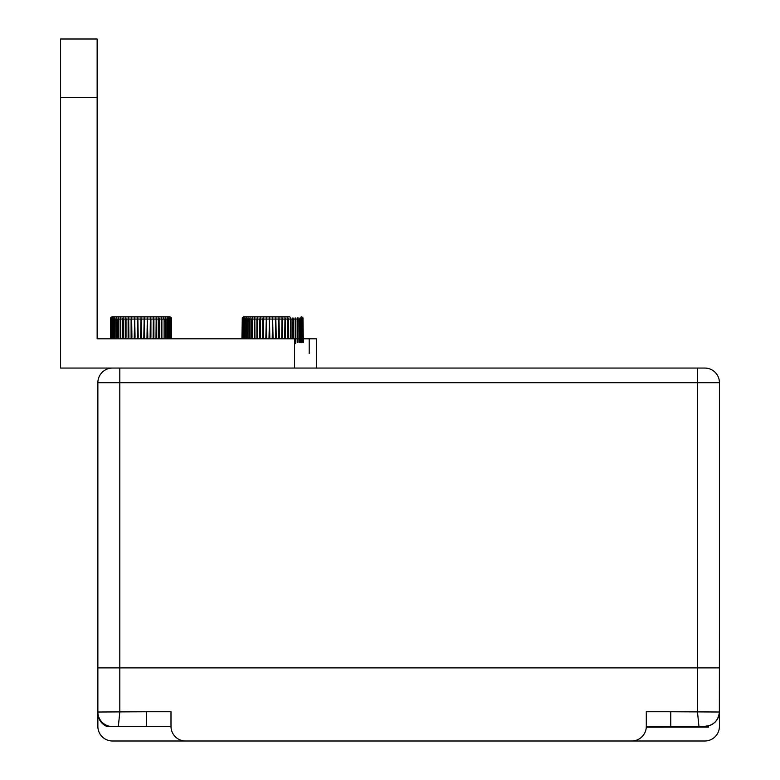 <?xml version="1.0" encoding="UTF-8"?>
<svg xmlns="http://www.w3.org/2000/svg" width="780" height="780" viewBox="0 0 780 780"><rect width="100%" height="100%" fill="white"/><g stroke="black" fill="none" stroke-linecap="round" stroke-linejoin="round"><path stroke-width="1.17" d="M309.202 353.438L309.202 338.812M60.577 101.156L60.577 166.969L60.577 101.156M112.486 368.062L60.577 368.062L60.577 39L97.139 39L97.139 338.812L316.514 338.812L316.514 368.062L316.514 338.812M154.898 726.375L111.764 726.375M705.529 726.375L662.386 726.375M719.423 382.688A14.625 14.625 0 0 0 704.798 368.062A14.625 14.625 0 0 1 719.423 382.688L719.423 667.875L697.486 667.875L697.495 382.688L719.423 382.688L719.423 420.732M719.355 713.232L719.423 625.482M97.87 711.75L97.87 382.688L119.808 382.688L119.808 667.875L97.87 667.875L697.486 667.875L119.808 667.875L119.808 712.023L118.355 726.375L106.645 726.375L146.523 726.375L118.355 726.375M294.577 338.812L294.577 368.062L704.798 368.062L112.495 368.062A14.625 14.625 -0 0 0 97.87 382.688A14.625 14.625 0 0 1 112.495 368.062L697.486 368.062L697.486 382.688M704.798 368.062L697.486 368.062M97.87 466.781L97.87 627.656M123.825 316.875L112.495 316.875A2.194 2.194 90 0 0 110.662 317.86A2.194 2.194 90 0 1 112.495 316.875L123.825 316.875L112.495 316.875A2.194 2.194 90 0 0 110.662 317.86A2.194 2.194 90 0 1 112.495 316.875L169.533 316.875A2.194 2.194 -90 0 1 171.356 317.86L171.502 338.812M110.662 317.86L110.516 338.812M110.877 338.812L111.326 317.86L111.062 338.812M111.667 338.812L112.144 317.86L111.94 338.812M112.778 338.812L113.285 317.86L113.129 338.812M114.202 338.812L114.202 319.069L114.728 317.86L114.631 338.812M115.908 338.812L115.908 319.069L116.454 317.86L116.415 338.812M117.897 338.812L117.897 319.069L118.453 317.86L118.472 338.812L118.453 317.86M120.139 338.812L120.139 319.069L120.705 317.86L120.783 338.812L120.783 319.069L122.606 319.069L123.172 317.86L123.308 338.812L123.308 319.069L125.278 319.069L125.834 317.86L126.028 319.069L126.028 337.35M128.125 338.812L128.125 319.069L128.671 317.86L128.915 337.35M131.108 338.812L131.108 319.069L131.635 317.86L131.927 337.35M134.199 338.812L134.696 317.86L135.047 337.35M137.368 338.812L137.836 317.86L138.226 337.35M140.576 338.812L141.014 317.86L141.443 337.35M143.793 338.812L144.183 317.86L144.651 337.35M146.971 338.812L147.322 317.86L147.82 337.35M150.091 338.812L150.384 317.86L150.91 319.069L150.91 337.35M153.104 338.812L153.348 317.86L153.894 319.069L153.894 337.35M155.99 338.812L156.185 317.86L156.741 319.069L156.741 338.812L156.741 319.069L158.71 319.069L158.847 317.86L159.412 319.069L159.412 338.812L159.412 319.069L161.236 319.069L161.314 317.86L161.879 319.069L161.879 338.812L161.879 319.069L163.547 319.069L163.566 317.86L164.122 319.069L164.122 338.812L164.122 319.069L165.604 319.069L165.565 317.86L166.111 319.069L166.111 338.812L166.111 319.069L167.388 319.069L167.291 317.86L167.817 319.069L167.817 338.812L167.817 319.069L168.889 319.069L168.733 317.86L169.24 319.069L169.24 338.812L169.24 319.069L170.079 319.069L169.874 317.86L170.352 319.069L170.352 338.812L170.352 319.069L170.957 319.069L170.693 317.86L171.142 319.069L171.142 338.812L171.502 319.069M171.6 338.812L171.6 319.069M170.957 319.069L170.957 338.812M170.079 319.069L170.079 338.812M168.889 319.069L168.889 338.812M167.388 319.069L167.388 338.812M165.604 319.069L165.604 338.812M163.547 319.069L163.566 317.86M161.236 319.069L161.236 338.812M158.71 319.069L158.71 338.812M125.278 319.069L125.278 338.812M122.606 319.069L122.606 338.812M110.419 319.069L110.419 338.812M143.208 316.875L169.533 316.875A2.194 2.194 -90 0 1 171.356 317.86A2.194 2.194 -90 0 0 169.533 316.875A2.194 2.194 -90 0 1 171.356 317.86M120.705 338.812L120.705 317.86M123.172 338.812L123.172 317.86M125.834 338.812L125.834 317.86M128.671 338.812L128.671 317.86M131.635 338.812L131.635 317.86M134.696 338.812L134.696 317.86M137.836 338.812L137.836 317.86M141.014 338.812L141.014 317.86M144.183 338.812L144.183 317.86M147.322 338.812L147.322 317.86M150.384 338.812L150.384 317.86M153.348 338.812L153.348 317.86M156.185 338.812L156.185 317.86M158.847 338.812L158.847 317.86M161.314 338.812L161.314 317.86M289.819 316.875L244.12 316.875A2.194 2.194 90 0 0 242.287 317.86A2.194 2.194 90 0 1 244.12 316.875L257.644 316.875M302.981 317.86A2.194 2.194 -90 0 0 301.158 316.875A2.194 2.194 -90 0 1 302.981 317.86A2.194 2.194 -90 0 0 301.158 316.875A2.194 2.194 -90 0 1 302.981 317.86L303.342 342.469M242.287 317.86A2.194 2.194 90 0 1 244.12 316.875L255.45 316.875L244.12 316.875A2.194 2.194 90 0 0 242.287 317.86L241.927 338.812M301.977 342.469L301.499 317.86L301.704 342.469M300.865 342.469L300.358 317.86L300.514 342.469M285.519 338.812L285.519 319.069L284.973 317.86L284.729 338.812M263.552 338.812L263.26 317.86L262.733 319.069L262.733 338.812M257.654 338.812L257.459 317.86L256.903 319.069L256.903 338.812M254.797 338.812L254.797 317.86L254.231 319.069L252.408 319.069L252.408 338.812L252.408 319.069L252.408 338.812L252.408 319.069L252.33 317.86L251.765 319.069L251.765 338.812M250.078 317.86L250.097 338.812L250.078 317.86L249.522 319.069L249.522 338.812M242.044 338.812L242.453 317.86L242.141 338.812M242.502 338.812L242.951 317.86L242.687 338.812M243.292 338.812L243.769 317.86L243.565 338.812M244.403 338.812L244.91 317.86L244.754 338.812M245.827 338.812L245.827 319.069L246.353 317.86L246.256 338.812M247.533 338.812L247.533 319.069L248.079 317.86L248.04 338.812M254.797 317.86L254.933 338.812M259.75 338.812L259.75 319.069L260.296 317.86L260.54 338.812M265.824 338.812L266.321 317.86L266.672 338.812M268.993 338.812L269.461 317.86L269.851 338.812M272.2 338.812L272.639 317.86L273.068 338.812M275.418 338.812L275.808 317.86L276.276 338.812M278.596 338.812L278.947 317.86L279.445 338.812M281.716 338.812L282.009 317.86L282.535 319.069L282.535 338.812M287.615 338.812L287.81 317.86L288.366 319.069L288.366 338.812M290.335 338.812L290.472 317.86L291.037 319.069L291.037 338.812M292.861 338.812L292.939 317.86L293.504 319.069L293.504 338.812M295.171 342.469L295.191 317.86L295.747 319.069L295.747 342.469M297.229 342.469L297.19 317.86L297.736 319.069L297.736 342.469M299.013 342.469L298.915 317.86L299.442 319.069L299.442 342.469M302.581 342.469L302.318 317.86L302.767 342.469M303.127 342.469L302.815 317.86L303.225 342.469M254.231 319.069L254.231 338.812M270.445 316.875L274.833 316.875M252.33 338.812L252.33 317.86M257.459 338.812L257.459 317.86M260.296 338.812L260.296 317.86M263.26 338.812L263.26 317.86M266.321 338.812L266.321 317.86M269.461 338.812L269.461 317.86M272.639 338.812L272.639 317.86M275.808 338.812L275.808 317.86M278.947 338.812L278.947 317.86M282.009 338.812L282.009 317.86M284.973 338.812L284.973 317.86M287.81 338.812L287.81 317.86M290.472 338.812L290.472 317.86M292.939 338.812L292.939 317.86M295.191 343.678L295.191 317.86M118.472 338.812L118.472 319.069L120.139 319.069M158.194 316.875L169.533 316.875L158.194 316.875M300.865 338.812L300.865 319.069L301.704 319.069M670.771 711.75L719.423 712.013C718.341 720.759 713.466 725.546 704.798 726.375L709.78 725.498L704.798 726.375L646.298 726.375L646.298 711.75L670.771 711.75L670.771 726.375M147.595 741L543.923 741L147.595 741M698.938 726.375L697.486 712.023L697.486 667.875L719.423 667.875L719.423 711.75A14.625 14.625 0 0 1 715.016 722.212A14.625 14.625 180 0 0 719.423 711.75L719.423 726.375A14.625 14.625 0 0 1 704.798 741L396.22 741M712.754 724.025A14.625 14.625 0 0 1 706.261 726.307A14.625 14.625 180 0 0 710.161 725.361A14.625 14.625 0 0 1 706.261 726.307A14.625 14.625 0 0 0 710.161 725.361A14.625 14.625 0 0 1 706.261 726.307A14.625 14.625 0 0 0 710.161 725.361A14.625 14.625 0 0 1 706.261 726.307A14.625 14.625 0 0 0 710.161 725.361A14.625 14.625 0 0 1 706.261 726.307A14.625 14.625 0 0 0 710.161 725.361A14.625 14.625 0 0 1 706.261 726.307A14.625 14.625 0 0 0 710.161 725.361A14.625 14.625 0 0 1 706.261 726.307A14.625 14.625 0 0 0 710.161 725.361A14.625 14.625 0 0 1 706.261 726.307A14.625 14.625 0 0 0 710.161 725.361A14.625 14.625 180 0 0 712.754 724.025A14.625 14.625 0 0 1 706.261 726.307A14.625 14.625 0 0 0 710.161 725.361A14.625 14.625 0 0 1 706.261 726.307A14.625 14.625 0 0 0 710.161 725.361A14.625 14.625 0 0 1 706.261 726.307A14.625 14.625 0 0 0 710.161 725.361A14.625 14.625 0 0 1 706.261 726.307A14.625 14.625 0 0 0 710.161 725.361A14.625 14.625 0 0 1 706.261 726.307A14.625 14.625 0 0 0 712.754 724.025A14.625 14.625 0 0 1 710.161 725.361A14.625 14.625 0 0 0 712.754 724.025A14.625 14.625 0 0 1 710.161 725.361A14.625 14.625 0 0 0 712.754 724.025A14.625 14.625 0 0 1 710.161 725.361A14.625 14.625 0 0 0 712.754 724.025A14.625 14.625 0 0 1 710.161 725.361A14.625 14.625 0 0 0 712.754 724.025A14.625 14.625 0 0 1 710.161 725.361A14.625 14.625 0 0 0 712.754 724.025A14.625 14.625 0 0 1 710.161 725.361A14.625 14.625 0 0 0 712.754 724.025A14.625 14.625 0 0 1 710.161 725.361A14.625 14.625 0 0 0 712.754 724.025A14.625 14.625 0 0 1 710.161 725.361A14.625 14.625 0 0 0 712.754 724.025A14.625 14.625 0 0 1 710.161 725.361A14.625 14.625 0 0 0 712.754 724.025A14.625 14.625 0 0 1 710.161 725.361A14.625 14.625 0 0 0 712.754 724.025A14.625 14.625 0 0 1 710.161 725.361A14.625 14.625 0 0 0 712.754 724.025M719.423 711.75A14.625 14.625 0 0 1 715.016 722.212A14.625 14.625 0 0 0 719.423 711.75A14.625 14.625 0 0 1 715.016 722.212A14.625 14.625 0 0 0 719.423 711.75A14.625 14.625 0 0 1 715.016 722.212A14.625 14.625 0 0 0 719.423 711.75A14.625 14.625 0 0 1 715.016 722.212A14.625 14.625 0 0 0 719.423 711.75A14.625 14.625 0 0 1 715.016 722.212A14.625 14.625 0 0 0 719.423 711.75A14.625 14.625 0 0 1 715.016 722.212A14.625 14.625 0 0 0 719.423 711.75A14.625 14.625 0 0 1 715.016 722.212A14.625 14.625 0 0 0 719.423 711.75A14.625 14.625 0 0 1 715.016 722.212A14.625 14.625 0 0 0 719.423 711.75A14.625 14.625 0 0 1 715.016 722.212A14.625 14.625 0 0 0 719.423 711.75A14.625 14.625 0 0 1 715.016 722.212A14.625 14.625 0 0 0 719.423 711.75A14.625 14.625 0 0 1 715.016 722.212A14.625 14.625 0 0 0 719.423 711.75A14.625 14.625 0 0 1 715.016 722.212A14.625 14.625 0 0 0 719.423 711.75M112.495 741L704.798 741L112.495 741A14.625 14.625 0 0 1 97.87 726.375L97.87 712.969C98.143 719.17 101.069 723.645 106.645 726.375M110.078 726.375A14.625 14.547 0 0 1 97.87 712.023L146.523 711.75L146.523 726.375L170.995 726.375L170.995 711.75L163.673 711.75M646.298 726.375A14.625 14.625 0 0 1 631.673 741L185.62 741A14.625 14.625 0 0 1 170.995 726.375M670.78 726.375L704.798 726.375M704.798 727.106L646.279 727.175M706.27 726.307L708.454 726.307L708.454 727.106L646.288 727.106M697.486 727.106L697.486 726.375M60.577 97.5L97.139 97.5M697.495 382.688L119.808 382.688L119.808 368.062M111.667 319.069L111.062 319.069M112.778 319.069L111.94 319.069M114.202 319.069L113.129 319.069M115.908 319.069L114.631 319.069M117.897 319.069L116.415 319.069M128.125 319.069L126.028 319.069M131.108 319.069L128.915 319.069M134.199 319.069L131.927 319.069M137.368 319.069L135.047 319.069M140.576 319.069L138.226 319.069M143.793 319.069L141.443 319.069M146.971 319.069L144.651 319.069M150.091 319.069L147.82 319.069M153.104 319.069L150.91 319.069M155.99 319.069L153.894 319.069M243.292 319.069L242.687 319.069M244.403 319.069L243.565 319.069M245.827 319.069L244.754 319.069M247.533 319.069L246.256 319.069M249.522 319.069L248.04 319.069M251.765 319.069L250.097 319.069M256.903 319.069L254.933 319.069M259.75 319.069L257.654 319.069M262.733 319.069L260.54 319.069M265.824 319.069L263.552 319.069M268.993 319.069L266.672 319.069M272.2 319.069L269.851 319.069M275.418 319.069L273.068 319.069M278.596 319.069L276.276 319.069M281.716 319.069L279.445 319.069M284.729 319.069L282.535 319.069M287.615 319.069L285.519 319.069M290.335 319.069L288.366 319.069M292.861 319.069L291.037 319.069M295.171 319.069L293.504 319.069M297.229 319.069L295.747 319.069M299.013 319.069L297.736 319.069M300.514 319.069L299.442 319.069M302.581 319.069L301.977 319.069M146.523 711.75L170.995 711.75M719.345 713.349L719.14 714.636M716.791 720.125L715.163 722.075M712.51 724.181L710.385 725.264"/></g></svg>
